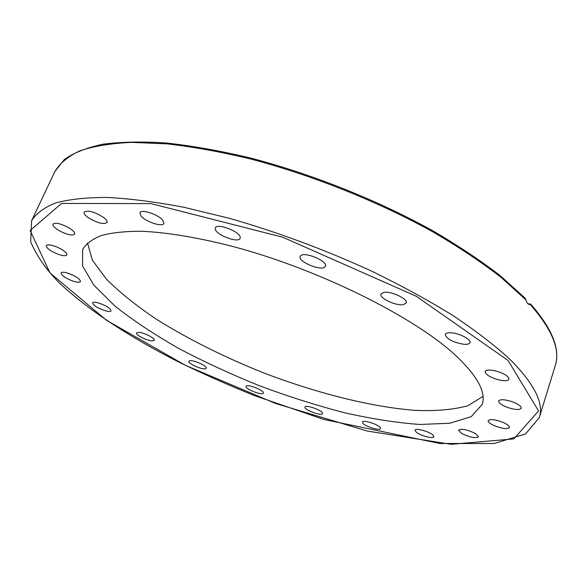 <?xml version="1.0" encoding="UTF-8"?>
<svg xmlns="http://www.w3.org/2000/svg" width="586" height="586" viewBox="0 0 586 586"><rect width="100%" height="100%" fill="white"/><g stroke="black" fill="none" stroke-linecap="round" stroke-linejoin="round"><path stroke-width="0.88" d="M527.898 303.753L530.645 304.068L529.48 304.537C527.854 304.259 526.66 302.706 525.884 299.871L524.968 298.018L500.239 275.713C480.366 260.374 457.417 245.131 431.369 229.983C377.179 200.104 312.038 174.137 250.947 158.117C220.929 150.961 192.919 145.943 166.915 143.065C142.486 141.416 121.163 141.805 102.946 144.215C86.669 147.672 73.814 152.77 64.372 159.517L54.901 171.486C59.801 163.282 68.13 156.396 79.879 150.829C93.657 146.17 110.864 143.358 131.484 142.376L166.636 143.834C192.801 146.778 220.988 151.884 251.211 159.143C312.697 175.375 378.19 201.599 432.49 231.653C458.574 246.896 481.516 262.198 501.323 277.566L525.884 299.871M141.014 215.985L139.878 212.784C140.955 208.755 158.432 214.476 162.835 220.314L163.868 223.398C162.74 227.39 145.606 221.823 141.014 215.985M215.238 229.045L215.318 227.947C216.703 222.702 240.011 231.485 240.223 237.33L240.121 238.312C238.685 243.505 215.824 234.986 215.238 229.045M300.618 255.789C304.412 251.277 328.145 261.253 325.428 266.212L324.886 266.952C320.754 271.267 297.556 261.429 300.164 256.463L300.618 255.789M383.705 292.392C390.979 290.839 408.361 299.05 406.23 303.006L403.329 304.661C395.916 306.075 378.9 297.996 380.951 294.011L383.705 292.392M451.403 332.811C459.71 333.346 471.525 339.638 470.016 342.678C469.43 344.033 467.32 344.561 463.68 344.268C452.641 342.217 446.488 338.928 445.221 334.408C445.778 333.09 447.843 332.555 451.403 332.811M494.987 370.77C503.909 373.267 508.582 376.08 509 379.208C508.04 380.9 504.722 381.149 499.03 379.948C490.182 377.465 485.545 374.652 485.127 371.524C486.036 369.854 489.325 369.605 494.987 370.77M511.681 401.542C518.083 403.915 521.284 406.142 521.262 408.23C519.782 410.075 515.424 409.892 508.179 407.673C501.799 405.314 498.613 403.087 498.62 400.985C500.048 399.147 504.4 399.33 511.681 401.542M503.572 422.631C507.681 424.557 509.644 426.198 509.461 427.56C507.3 429.392 502.173 428.732 494.079 425.575C489.962 423.656 487.992 422.008 488.167 420.631C490.284 418.792 495.419 419.459 503.572 422.631M475.414 433.486L478.542 436.819C475.561 438.518 469.95 437.405 461.702 433.493L458.523 430.124C461.482 428.425 467.108 429.545 475.414 433.486M432.629 434.753L433.926 436.753C433.559 439.126 420.55 435.772 416.346 432.248L414.998 430.197C415.298 427.817 428.461 431.201 432.629 434.753M380.255 427.619L380.534 428.571C380.124 431.128 364.939 426.418 362.741 423.07L362.434 422.067C362.785 419.495 378.175 424.279 380.255 427.619M322.549 413.408L322.512 413.599C321.948 416.36 304.581 410.09 304.918 407.255L304.954 407.028C305.453 404.237 323.076 410.618 322.549 413.408M263.092 393.404C260.77 395.308 244.655 388.65 246.039 386.35L246.281 386.057C248.435 384.064 264.799 390.796 263.378 393.089L263.092 393.404M205.078 368.821C200.852 369.451 187.549 363.239 188.846 361.225L189.974 360.676C194.127 359.972 207.62 366.272 206.265 368.257L205.078 368.821M151.642 340.884C146.141 340.407 135.351 334.731 136.545 332.907L139.175 332.365C144.676 332.804 155.583 338.554 154.345 340.349L151.642 340.884M106.213 311.012C98.052 308.448 93.518 305.724 92.61 302.845C93.049 302.083 94.654 302.017 97.422 302.647C105.634 305.233 110.19 307.965 111.084 310.829C110.629 311.598 109.011 311.657 106.213 311.012M72.715 281.009C65.244 278.079 61.354 275.383 61.047 272.922C61.823 271.86 64.387 272.036 68.752 273.457C76.275 276.409 80.172 279.112 80.45 281.544C79.659 282.613 77.081 282.43 72.715 281.009M55.619 253.255C49.312 250.237 46.221 247.695 46.36 245.629C47.708 244.215 51.465 244.787 57.64 247.336C63.955 250.376 67.031 252.91 66.87 254.947C65.507 256.36 61.757 255.796 55.619 253.255M59.435 230.811C54.747 228.049 52.593 225.822 52.982 224.138C55.282 222.343 60.402 223.464 68.342 227.5C72.986 230.261 75.111 232.474 74.708 234.114C72.408 235.909 67.317 234.81 59.435 230.811M87.688 217.252C84.867 215.091 83.681 213.37 84.128 212.088C87.929 209.92 94.427 211.714 103.619 217.472C106.359 219.611 107.509 221.296 107.062 222.541C103.297 224.716 96.844 222.951 87.688 217.252M482.981 396.37L467.862 405.783C453.491 409.687 435.801 411.211 414.785 410.361C370.777 406.838 316.953 393.184 264.484 373.209C224.775 357.401 188.824 339.47 156.63 319.399C136.67 305.987 119.962 292.604 106.491 279.244L92.339 260.125L87.519 242.978M455.381 355.189C477.385 375.89 486.314 392.305 482.161 404.435L471.239 416.668L449.726 423.253L419.935 424.462C396.788 422.799 371.561 418.873 344.238 412.683C316.308 405.38 288.1 396.429 259.605 385.815C231.404 374.439 204.536 362.031 178.986 348.582C154.638 334.738 133.359 320.623 115.142 306.244L93.95 285.265L82.509 265.89L82.685 249.497C86.157 243.717 92.412 239.044 101.459 235.477C112.131 232.635 125.521 231.236 141.644 231.272C167.596 232.43 199.701 237.77 235.396 247.153C320.432 270.102 414.39 317.151 455.381 355.189M509.827 359.211C494.562 345.22 475.627 330.68 453.022 315.598C428.498 300.428 401.366 285.602 371.619 271.128C324.871 249.687 277.449 232.078 229.346 218.3L184.172 207.341C155.773 201.943 130.202 198.647 107.458 197.453C86.647 197.423 69.404 199.247 55.721 202.917C44.133 207.51 36.09 213.458 31.585 220.768L30.67 241.769C36.735 255.965 46.191 269.582 59.039 282.628C87.6 309.708 129.931 337.214 178.232 361.789C202.873 373.824 228.254 385.075 254.368 395.55L323.853 419.451L439.749 443.492L493.961 443.536L525.525 433.962L539.259 417.686C544.116 403.241 534.307 383.757 509.827 359.211M530.235 304.508C552.144 329.471 560.487 349.827 555.272 365.569L539.259 417.686M508.055 360.463L538.571 410.969L513.805 438.899L451.095 444.313L367.356 431.047L275.471 403.446L185.396 365.305L106.527 320.278L50.044 272.988L30.106 230.532L61.596 203.423L151.02 203.613L282.716 237.22L416.17 296.201L508.055 360.463M54.901 171.486L31.585 220.768M530.645 304.068C552.261 328.797 560.465 349.3 555.272 365.569"/></g></svg>
